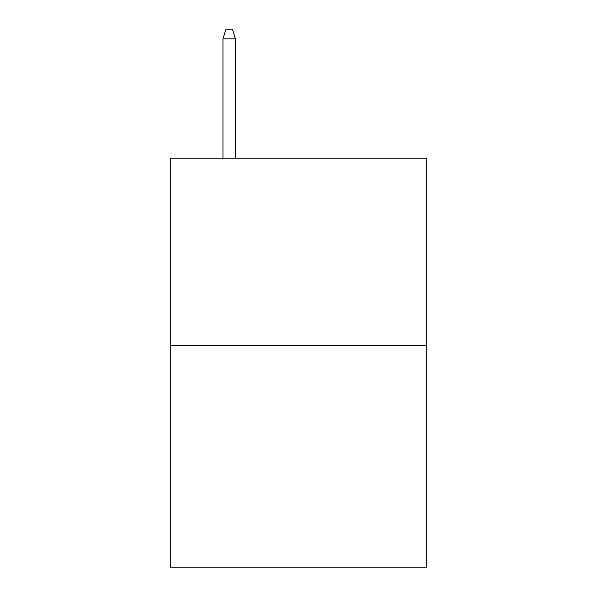<?xml version="1.0" encoding="UTF-8"?>
<svg xmlns="http://www.w3.org/2000/svg" width="597" height="597" viewBox="0 0 597 597"><rect width="100%" height="100%" fill="white"/><g stroke="black" fill="none" stroke-linecap="round" stroke-linejoin="round"><path stroke-width="0.9" d="M426.728 345.357L426.728 158.212L170.272 158.212L170.272 567.15L426.728 567.15L426.728 345.357L170.272 345.357M235.427 158.212L235.427 38.857L222.95 38.857L222.95 158.212M222.95 38.857L225.726 29.85L232.651 29.85L235.427 38.857"/></g></svg>
